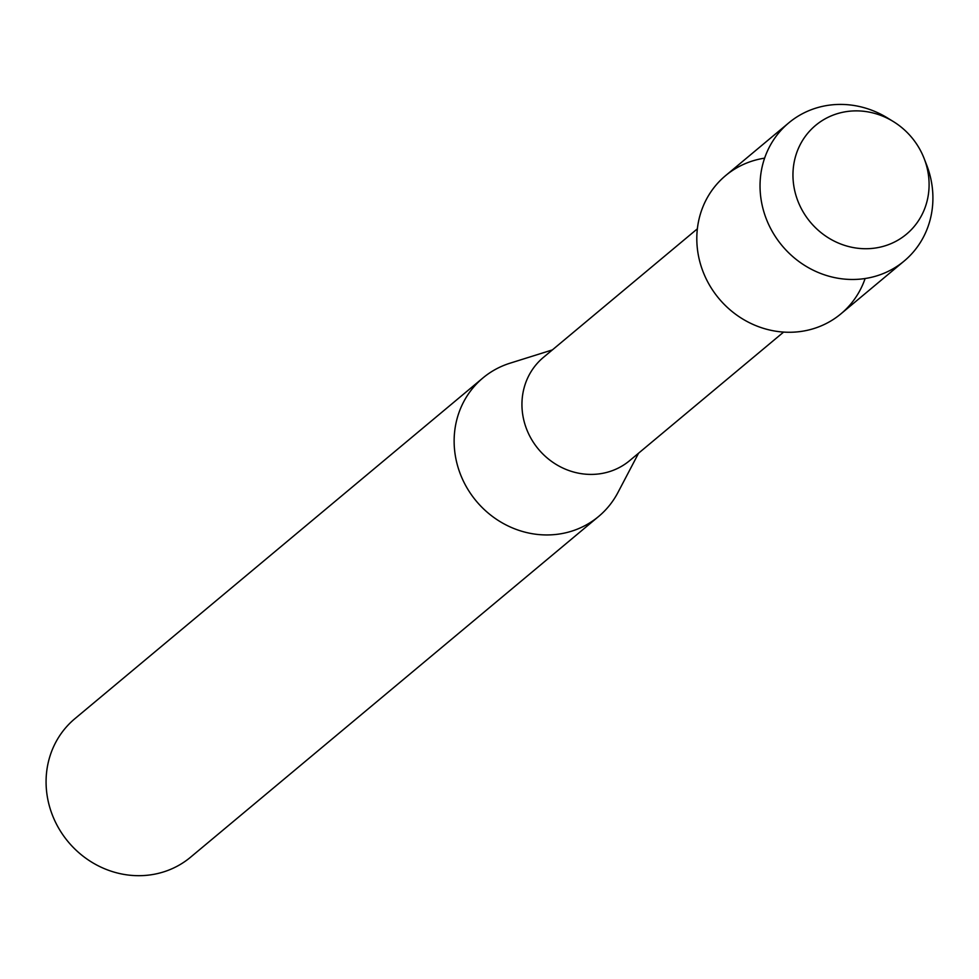 <?xml version="1.0" encoding="UTF-8"?>
<svg xmlns="http://www.w3.org/2000/svg" width="979" height="979" viewBox="0 0 979 979"><rect width="100%" height="100%" fill="white"/><g stroke="black" fill="none" stroke-linecap="round" stroke-linejoin="round"><path stroke-width="1.47" d="M796.502 197.158A70.88 66.034 50.1 0 0 882.691 246.512A70.88 66.034 50.1 0 0 925.547 162.441A70.88 66.034 50.1 0 0 839.346 113.087A70.88 66.034 50.1 0 0 796.502 197.158A70.88 66.034 50.1 0 0 882.691 246.512A70.88 66.034 50.1 0 0 925.547 162.441A70.88 66.034 50.1 0 0 924.127 158.488A70.88 66.034 50.1 0 0 893.252 121.506A70.88 66.034 50.1 0 0 817.122 124.162A70.88 66.034 50.1 0 0 796.502 197.158M764.611 158.157A90.007 83.864 50.1 0 0 701.307 266.777A90.007 83.864 50.1 0 0 783.139 332.052A90.007 83.864 50.1 0 0 865.118 278.525M697.366 228.817L543.431 357.372A67.27 62.668 50.1 0 0 525.307 425.473A67.27 62.668 50.1 0 0 629.656 460.632L783.604 332.089M552.364 349.907L509.986 363.209A90.239 84.072 50.1 0 0 482.953 377.931A90.239 84.072 50.1 0 0 458.649 469.296A90.239 84.072 50.1 0 0 598.634 516.459A90.239 84.072 50.1 0 0 617.945 492.498L638.589 453.167M482.953 377.931L74.906 718.672A90.239 84.072 50.1 0 0 50.59 810.037A90.239 84.072 50.1 0 0 190.575 857.2L598.634 516.459M893.252 121.506L887.402 117.908A90.007 83.864 50.1 0 0 788.78 122.864A90.007 83.864 50.1 0 0 764.538 213.985A90.007 83.864 50.1 0 0 904.168 261.038A90.007 83.864 50.1 0 0 928.41 169.905A90.007 83.864 50.1 0 0 926.623 164.888L924.127 158.488M788.78 122.864L725.561 175.657A90.007 83.864 50.1 0 0 701.307 266.777A90.007 83.864 50.1 0 0 840.937 313.831L904.168 261.038"/></g></svg>
